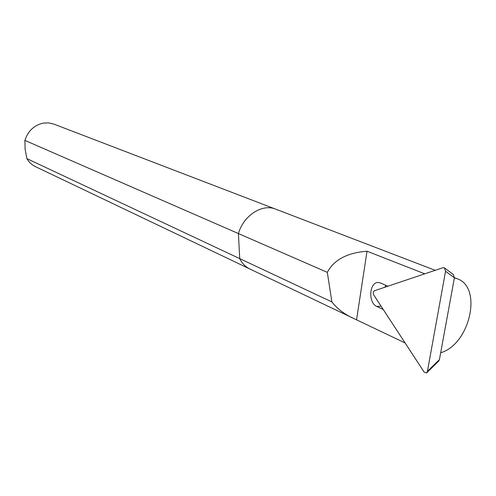 <?xml version="1.0" encoding="UTF-8"?>
<svg xmlns="http://www.w3.org/2000/svg" width="496" height="496" viewBox="0 0 496 496"><rect width="100%" height="100%" fill="white"/><g stroke="black" fill="none" stroke-linecap="round" stroke-linejoin="round"><path stroke-width="0.74" d="M435.203 270.308L275.683 209.151C262.272 203.441 243.542 215.462 238.415 233.56L239.711 258.614C242.122 263.419 245.532 266.891 249.934 269.03L35.47 166.65C31.856 164.889 28.991 162.217 26.877 158.621L239.711 258.614C242.122 263.419 245.532 266.891 249.934 269.03L405.108 342.959M275.664 209.145L53.773 124.074L48.596 122.872L43.195 123.113C34.143 125.19 28.036 130.944 24.881 140.38L25.11 149.16L26.877 158.621M275.683 209.151C262.272 203.441 243.542 215.462 238.415 233.56L24.881 140.38M352.606 318.048C343.821 313.794 336.914 308.419 331.892 301.928L239.711 258.614L238.415 233.56L327.31 272.347C333.963 259.805 347.2 252.762 367.021 251.218L424.756 273.823M440.677 352.755C469.923 344.484 482.961 286.979 456.952 278.647L454.379 277.865M331.892 301.928L327.31 272.347M356.562 319.796L367.021 251.218M387.86 286.229L380.754 283.049L378.46 282.503C369.284 281.66 367.852 302.796 376.817 306.454L383.259 309.529M385.832 285.318L384.815 287.252M453.294 274.48L454.392 277.822L439.419 359.625L438.507 361.268M454.392 277.822L445.551 271.262L427.428 371.33L439.419 359.625M427.428 371.33L426.523 372.98L424.142 372.087L373.798 295.052C372.849 293.055 373.091 291.605 374.523 290.712L442.978 267.697L444.447 267.883L445.551 271.262M381.071 306.187L376.817 306.454M456.934 278.64L454.417 277.673M453.536 274.666L444.701 268.069M438.861 360.921L426.92 372.589"/></g></svg>

